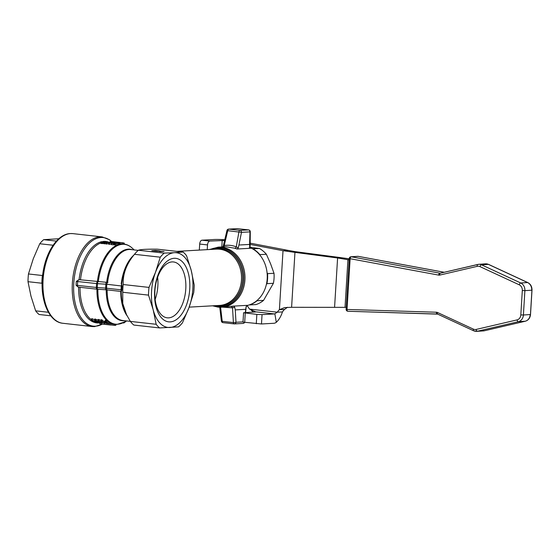 <?xml version="1.0" encoding="UTF-8"?>
<svg xmlns="http://www.w3.org/2000/svg" width="560" height="560" viewBox="0 0 560 560"><rect width="100%" height="100%" fill="white"/><g stroke="black" fill="none" stroke-linecap="round" stroke-linejoin="round"><path stroke-width="0.84" d="M350.413 256.942A1.876 1.603 -93.7 0 1 350.987 256.774A1.876 1.876 0 0 0 349.23 258.531L350.133 258.713A1.876 0.959 -79.5 0 1 350.574 257.383A1.876 0.959 -79.5 0 1 351.33 256.795A1.876 1.603 -93.7 0 0 350.987 256.774L357.819 256.326A1.876 1.603 86.3 0 1 358.162 256.347A1.876 0.959 -79.5 0 1 358.288 256.354A1.876 0.959 -79.5 0 1 358.4 256.389M437.262 314.034L347.998 311.262A1.876 0.973 -88.2 0 1 347.949 311.262A1.876 0.973 -88.2 0 1 347.305 310.758A1.876 0.973 -88.2 0 1 347.025 309.449L346.185 309.239M287.469 307.265L284.564 309.421L279.405 309.708A13.153 10.99 -93.2 0 0 277.319 312.193L274.848 313.761A1.876 1.022 96.4 0 1 274.442 313.929L262.052 314.622L256.851 314.391L243.572 312.753L255.682 311.948M274.442 313.929L255.689 311.836L249.494 309.092L247.464 306.019A3.759 3.143 -93.2 0 0 247.058 305.515M194.061 288.722A41.349 22.512 -83.6 0 1 193.725 292.586L188.923 307.79A37.59 20.468 96.4 0 0 192.836 288.932A37.59 20.468 96.4 0 0 191.212 270.382A37.59 20.468 96.4 0 0 174.482 252.686L183.106 252.056A41.349 22.512 -83.6 0 1 186.55 255.71L191.212 270.382L194.194 284.872A41.349 22.512 -83.6 0 1 194.061 288.722M155.155 299.425A28.105 15.302 96.4 0 0 157.864 285.908A28.105 15.302 96.4 0 0 157.626 277.235M185.78 289.016A28.105 15.302 96.4 0 0 173.46 261.954A28.105 15.302 96.4 0 0 154.917 290.752A28.105 15.302 96.4 0 0 167.23 317.821A28.105 15.302 96.4 0 0 185.78 289.016M122.731 292.25L148.519 295.127A41.349 22.512 -83.6 0 1 148.659 291.27A41.349 22.512 -83.6 0 1 148.995 287.406L155.47 272.391L160.265 257.187A41.349 22.512 -83.6 0 1 164.192 253.12L174.482 252.686A37.59 20.468 96.4 0 0 155.47 272.391A37.59 20.468 96.4 0 0 151.564 291.249A37.59 20.468 96.4 0 0 153.181 309.799A37.59 20.468 96.4 0 0 169.911 327.502A37.59 20.468 96.4 0 0 188.923 307.79L182.448 322.812A41.349 22.512 -83.6 0 1 178.528 326.872L159.614 327.936L133.819 325.059A41.349 22.512 -83.6 0 1 130.368 321.405L126.532 314.685L122.773 303.527L122.731 292.25A41.349 22.512 -83.6 0 1 122.864 288.393A41.349 22.512 -83.6 0 1 123.2 284.529C122.752 273.987 126.511 263.914 134.47 254.31A41.349 22.512 -83.6 0 1 134.526 254.247A41.349 22.512 -83.6 0 1 138.397 250.243C140.49 249.424 146.797 249.067 157.311 249.179L183.106 252.056M159.614 327.936A41.349 22.512 -83.6 0 1 156.163 324.282L153.181 309.799L148.519 295.127M100.779 241.927A40.957 22.302 96.4 0 0 79.072 279.741L76.293 281.393L96.593 283.577A42.287 23.023 96.4 0 0 96.453 285.537A42.287 23.023 96.4 0 0 96.355 287.49A1.876 1.022 96.4 0 0 96.6 288.743A1.876 1.022 96.4 0 0 97.181 289.212A1.876 1.022 96.4 0 0 97.265 289.219L97.279 287.56A42.035 22.89 -83.6 0 1 97.37 285.614A42.035 22.89 -83.6 0 1 97.517 283.668A31833.34 28785.022 -2.8 0 0 105.882 284.207L106.099 282.282L79.842 279.741L107.94 282.443A1.876 1.022 96.4 0 0 107.198 282.996A1.876 1.022 96.4 0 0 106.806 284.27L122.094 286.055L121.59 283.962M154.658 291.074A31.948 17.395 -83.6 0 1 174.139 258.293A31.948 17.395 -83.6 0 1 189.735 289.107A31.948 17.395 -83.6 0 1 170.254 321.888A31.948 17.395 -83.6 0 1 154.658 291.074M223.286 246.113L224.224 245.532L227.766 230.573A1.876 1.022 -83.6 0 1 228.2 229.558A1.876 1.022 -83.6 0 1 228.851 229.131A1.876 1.568 -93.2 0 0 228.634 229.124A1.876 1.876 0 0 0 226.905 230.573L241.486 232.358A1.876 1.568 -93.2 0 0 240.03 230.377A1.876 1.022 96.4 0 0 239.379 230.804A1.876 1.022 96.4 0 0 238.945 231.819L236.271 246.876A1.876 1.057 -67.5 0 1 234.836 248.234L237.02 249.018L238.329 247.786L236.271 246.876C232.484 245.329 228.466 244.881 224.224 245.532A1.876 0.931 -99 0 1 223.811 246.834M248.836 229.978A1.876 1.022 96.4 0 0 248.619 229.908A1.876 1.022 96.4 0 0 248.521 229.901A1.876 1.568 86.8 0 1 249.977 231.882L250.25 231.812M236.908 228.683A1.876 1.568 86.8 0 1 237.342 228.655A1.876 1.022 -83.6 0 1 237.44 228.662A1.876 1.022 -83.6 0 1 237.531 228.676M226.933 230.622L223.279 246.036M234.122 323.876L223.132 322.651A1.876 1.022 -83.6 0 1 223.034 322.651A1.876 1.022 -83.6 0 1 222.523 322.301A1.876 1.022 -83.6 0 1 222.222 321.321A1.876 0.511 173.4 0 1 221.928 321.286A1.876 0.511 173.4 0 1 221.417 321.083A1.876 0.511 173.4 0 1 221.375 320.999A1.876 0.511 173.4 0 1 221.396 320.908M233.702 323.547A1.876 1.022 96.4 0 0 234.213 323.897A1.876 1.022 96.4 0 0 234.311 323.897A1.876 1.568 -93.2 0 0 235.984 322.266A1.876 0.581 176.7 0 1 234.801 322.574A1.876 0.581 176.7 0 1 233.73 322.602A1.876 0.581 176.7 0 1 233.394 322.567A1.876 1.022 96.4 0 0 233.702 323.547M243.012 321.874L235.984 322.266L235.263 309.904L234.689 307.209L233.534 306.117L221.55 307.195A30.072 25.116 -93.2 0 0 244.93 279.965A30.072 25.116 -93.2 0 0 221.697 247.247A30.072 25.116 -93.2 0 0 218.183 247.149L209.44 249.522M231.273 306.537A1.876 1.12 -99.5 0 1 232.54 307.853L234.689 307.209M244.328 322.406A1.876 1.568 86.8 0 1 243.019 323.428A1.876 1.876 0 0 0 244.573 322.434M99.792 322.833A40.957 22.302 96.4 0 1 98.742 322.938A40.957 22.302 96.4 0 1 78.617 287.126L79.38 287.224L77.861 286.853L76.062 285.25L77.469 285.383A42.287 23.023 -83.6 0 1 77.56 283.43A42.287 23.023 -83.6 0 1 77.707 281.47A1.876 1.022 96.4 0 1 78.106 280.189A1.876 1.022 96.4 0 1 78.281 279.944M233.534 306.117L247.45 305.333L246.085 306.985M246.085 306.719L245.315 312.571M238.329 247.786L241.486 232.358L249.977 231.882L249.578 244.433L249.739 247.002L250.943 248.241L249.564 247.394M249.774 246.596L249.739 247.002M246.925 305.515L247.45 305.333M246.876 305.55A30.072 25.116 -93.2 0 0 267.204 278.719A30.072 25.116 -93.2 0 0 249.984 247.562M274.001 273.287A30.072 25.116 86.8 0 1 274.05 278.334A30.072 25.116 86.8 0 1 273.392 283.304L266.917 283.668A30.072 25.116 -93.2 0 0 267.582 278.698A30.072 25.116 -93.2 0 0 267.533 273.651L274.001 273.287L270.571 263.76L266.385 254.275L259.91 254.639A30.072 25.116 -93.2 0 0 252.952 248.822L259.42 248.458A30.072 25.116 86.8 0 1 266.385 254.275M266.917 283.668L266.364 284.522M53.109 245.238L39.746 243.747L33.271 258.762L28.469 273.966A41.349 22.512 96.4 0 0 28.133 277.83A41.349 22.512 96.4 0 0 28 281.687L30.982 296.17L35.644 310.842L48.398 312.27M42.959 275.163L42.357 275.513A41.349 22.512 96.4 0 0 41.888 283.234L28 281.687M42.112 283.262L42.098 284.046M50.743 315.798L39.088 314.496A41.349 22.512 96.4 0 1 35.644 310.842M28.469 273.966L42.357 275.513L42.728 274.526M58.814 238.749L43.666 239.68A41.349 22.512 96.4 0 0 39.746 243.747M43.666 239.68L56.406 241.101M263.564 300.37A30.072 25.116 86.8 0 1 255.99 304.57L249.522 304.934A30.072 25.116 -93.2 0 0 257.096 300.734L263.564 300.37L273.392 283.304M257.355 300.209L257.096 300.734M252.455 248.773L252.952 248.822M259.91 254.639L260.169 255.423M267.064 272.657L267.533 273.651M259.42 248.458L249.879 247.331M250.943 248.241L237.02 249.018M225.75 246.722L234.836 248.234M126.532 314.685L125.44 312.459A36.036 19.621 -83.6 0 1 121.233 291.466L121.45 291.291A1.876 1.022 -83.6 0 1 121.296 291.067A1.876 1.022 -83.6 0 1 121.051 289.821L105.644 288.113A31833.34 26379.241 -171.7 0 0 97.279 287.56L77.469 285.383A1.876 1.022 96.4 0 0 77.707 286.636A1.876 1.022 96.4 0 0 77.861 286.853M121.877 284.368A1.876 1.022 -83.6 0 0 121.695 284.613A1.876 1.022 -83.6 0 0 121.296 285.887A37.59 20.468 96.4 0 0 121.142 287.854A37.59 20.468 96.4 0 0 121.051 289.821L121.863 289.933L121.45 291.291M79.072 279.741L79.842 279.741M235.263 309.904L245.609 309.323M155.883 251.125L151.767 250.67L155.484 250.46L159.46 250.901L155.463 250.733L155.883 251.125M160.363 251.629L159.523 251.531L160.23 251.076L156.331 251.174L164.08 251.419L160.363 251.629M160.202 251.608L160.23 251.076M118.538 244.496L114.247 244.916L114.317 243.768L118.601 243.362L118.538 244.496A40.411 22.001 96.4 0 1 118.993 244.37L119.063 243.236L116.522 242.956A41.538 22.617 96.4 0 0 116.088 243.075L116.067 243.474M108.654 243.642L105.945 243.992L106.015 242.844L110.145 242.242L107.226 242.585L108.227 242.032L105.245 242.361L106.316 241.815L105.413 241.717L103.971 242.62L106.89 242.235L106.015 242.844M105.966 243.565L103.901 243.768L103.971 242.62M113.582 244.846L111.307 244.594L111.377 243.439L113.652 243.698L113.582 244.846A40.411 22.001 96.4 0 1 113.988 244.671L114.058 243.523L113.344 243.446A41.538 22.617 -83.6 0 1 115.262 242.809L115.213 243.607M103.579 242.207L102.074 241.822L104.496 241.892A41.538 22.617 -83.6 0 1 105.042 241.731L101.185 241.724C100.506 242.074 100.667 242.298 101.668 242.382L103.033 242.431A41.538 22.617 -83.6 0 1 103.579 242.207L103.509 243.348A40.411 22.001 96.4 0 0 102.963 243.572L101.598 243.537C100.597 243.446 100.436 243.222 101.115 242.858M104.153 242.914L102.893 242.795M122.871 243.957L118.734 243.502M116.081 243.222L115.241 243.138M111.489 244.195L108.647 244.195L109.095 243.81L108.647 244.195L108.717 243.047L112.343 242.662A41.538 22.617 -83.6 0 1 112.791 242.536L110.537 242.41L108.717 243.047L109.165 242.669M91.406 318.962L92.176 318.689L95.207 320.145M98.406 322.518L100.975 322.777M109.2 323.701L114.765 324.345A40.411 22.001 96.4 0 1 96.929 289.184M100.982 320.985A41.538 22.617 96.4 0 0 102.907 322.518L98.126 320.663A41.538 22.617 96.4 0 0 101.08 322.84L101.955 322.938A41.538 22.617 -83.6 0 1 99.974 321.587L104.811 323.253A41.538 22.617 -83.6 0 1 101.857 321.083L100.982 320.985L101.059 319.718L101.934 319.816A40.411 22.001 96.4 0 0 104.419 321.783M98.126 320.663L98.203 319.403L101.01 320.439M104.685 322.777L104.846 322.252L104.685 322.777L106.498 323.421L109.2 323.743A41.538 22.617 -83.6 0 1 106.246 321.573L105.294 321.461A41.538 22.617 96.4 0 0 106.4 322.399L104.846 322.252L104.916 321.027L104.755 321.573L104.916 321.027L105.861 321.104M105.294 321.461L105.371 320.201L106.323 320.306A40.411 22.001 96.4 0 0 109.27 322.56L109.2 323.743M94.682 320.278A41.538 22.617 96.4 0 0 95.277 320.796L94.689 320.733A41.538 22.617 96.4 0 0 95.186 321.132L95.767 321.195A41.538 22.617 96.4 0 0 97.65 322.462L98.406 322.546L98.56 321.51A41.538 22.617 -83.6 0 1 98.07 321.111L96.145 320.894A41.538 22.617 -83.6 0 1 95.557 320.376L94.682 320.278L94.766 319.018L95.634 319.116A40.411 22.001 96.4 0 0 96.222 319.648L98.147 319.865A40.411 22.001 96.4 0 0 98.175 319.893M111.538 243.376L111.79 242.788M110.796 242.9L109.935 242.795L110.663 242.97M112.343 242.662L112.301 243.327M112.791 242.536L112.749 243.257M112.28 242.655L112.238 243.32M111.692 241.584L110.656 241.451A41.538 22.617 96.4 0 0 110.054 241.423L115.549 242.095M114.338 241.843L114.982 241.934M113.134 241.731L113.064 242.816M110.054 241.423L110.005 242.228M111.405 241.521L112.098 241.612M111.468 241.528L114.324 241.843M115.808 242.039L118.895 242.361M115.521 241.976L116.214 242.067M115.584 241.983L114.772 241.906A41.538 22.617 96.4 0 0 114.17 241.885L119.098 242.389M114.17 241.885L114.121 242.767M117.25 242.193L117.201 243.033M119.378 242.41L122.941 242.83L122.577 243.901M122.976 242.893L123.676 242.963A41.538 22.617 -83.6 0 1 124.271 243.11L124.208 244.09M120.428 242.529L120.008 242.494L120.428 242.543M123.592 242.949L123.522 244.006M123.676 242.963L123.606 244.013M101.185 241.724L100.653 243.18M103.033 242.431L102.963 243.572M102.424 242.431L102.354 243.579M104.223 241.78L104.181 242.459M104.405 241.878L104.384 242.319M104.496 241.892L104.475 242.256M115.262 242.809L113.379 242.725A41.538 22.617 96.4 0 0 113.001 242.83L113.729 242.914A41.538 22.617 96.4 0 0 112.504 243.355L111.783 243.271A41.538 22.617 96.4 0 0 111.377 243.439M113.652 243.698A41.538 22.617 -83.6 0 1 114.058 243.523M104.93 242.725L104.853 243.873M106.96 242.949L106.89 244.097M115.276 243.88L115.206 245.028M116.088 243.075L117.733 243.257L114.317 243.768M118.601 243.362A41.538 22.617 -83.6 0 1 119.063 243.236M91.413 318.85L91.336 320.103L92.071 321.02L93.737 321.881L95.872 322.119L92.099 319.956L91.322 320.152L91.399 318.899M94.178 321.258L94.64 321.895L92.372 320.565L94.178 321.258M115.885 324.422L115.829 325.325L114.422 325.36L99.778 323.687M100.513 323.89L110.313 324.982M104.72 324.31A41.538 22.61 -83.6 0 1 104.643 324.31L102.011 324.044M126.539 320.929A41.538 22.617 -83.6 0 1 123.83 322.973L122.787 322.854M123.83 322.973L123.872 322.28M107.975 324.681L104.727 324.198M104.811 323.253L104.832 322.868M101.857 321.083L101.934 319.816M101.955 322.938L101.99 322.448M99.078 320.768L99.155 319.508M105.665 322.665L106.904 322.77A41.538 22.617 96.4 0 0 107.744 323.337L105.525 322.735M106.246 321.573L106.323 320.306M96.145 320.894L96.222 319.648M95.557 320.376L95.634 319.116M98.07 321.111L98.147 319.865M98.56 321.51L98.588 321.069M97.65 322.021A41.538 22.617 -83.6 0 1 96.635 321.293L97.72 321.412L97.65 322.021L97.685 321.412M94.689 320.733L94.717 320.306M79.009 287.189L97.181 289.212A1.876 1.876 0 0 0 97.272 289.219L105.637 289.765L105.644 288.113A37.842 20.601 96.4 0 1 105.735 286.16A37.842 20.601 96.4 0 1 105.882 284.207L106.806 284.27A37.59 20.468 -83.6 0 0 106.652 286.244A37.59 20.468 -83.6 0 0 106.561 288.211A1.876 1.022 96.4 0 0 106.806 289.45A1.876 1.022 96.4 0 0 107.387 289.919A1.876 1.022 96.4 0 0 107.394 289.919A1.876 1.022 96.4 0 0 107.485 289.919L121.135 291.445M97.517 283.668L97.734 281.736A1.876 1.022 96.4 0 0 96.992 282.296A1.876 1.022 96.4 0 0 96.593 283.577L97.517 283.668M156.163 324.282L130.368 321.405M148.995 287.406L123.2 284.529M134.47 254.31L160.265 257.187M164.192 253.12L138.397 250.243M249.578 244.433L239.232 245.007M346.248 307.356L291.599 307.293L294.952 252.378L337.596 257.978L338.142 257.292L295.505 251.692L294.952 252.378L283.017 250.691L288.176 250.397L295.505 251.692M249.886 244.37L283.017 250.691L279.405 309.708L284.529 307.615L291.599 307.293M224.735 239.743A11.277 0.868 -176.5 0 0 214.375 239.498L201.985 240.198A3.759 2.044 96.4 0 0 199.689 244.048L199.318 250.089M207.235 249.648L207.522 244.923A3.759 2.044 -83.6 0 1 209.818 241.066L224.56 240.464M288.176 250.397L249.928 243.11M243.572 312.753L242.998 322.105L261.478 323.974L273.868 323.281A11.277 6.139 -83.6 0 0 276.29 322.294C278.852 320.005 280.917 316.54 282.478 311.906A13.153 10.99 86.8 0 1 284.564 309.421M249.494 309.092L277.319 312.193L282.478 311.906M349.167 259.63L347.935 259.714L349.146 259.938M345.023 307.321L347.935 259.714L337.596 257.978L334.579 307.286M338.142 257.292L349.216 258.804M437.36 314.041A1.876 0.973 -88.2 0 1 437.311 314.041A1.876 0.973 -88.2 0 1 436.667 313.537A1.876 0.973 -88.2 0 1 436.387 312.228L347.025 309.449L350.133 258.713L438.662 275.1A1.876 0.959 -79.5 0 1 439.103 273.77A1.876 0.959 -79.5 0 1 439.859 273.182L351.33 256.795L358.162 256.347L444.22 272.279M439.831 273.756A1.876 0.966 76.9 0 0 439.789 275.079L477.274 266.336A1.876 0.966 -103.1 0 1 477.316 265.013A1.876 0.966 -103.1 0 1 477.827 264.439A1.876 0.966 -103.1 0 1 477.904 264.432A7.518 6.419 -93.7 0 1 478.793 264.299L485.632 263.851A7.518 6.419 86.3 0 1 488.383 264.376L481.544 264.824A7.518 6.419 -93.7 0 0 478.793 264.299L440.342 273.182A1.876 0.966 76.9 0 0 439.831 273.756M477.274 266.336A5.635 4.816 86.3 0 1 480.004 266.63A1.876 0.889 -65.1 0 1 480.69 265.377A1.876 0.889 -65.1 0 1 481.544 264.824L520.744 282.989L527.576 282.541A7.518 6.419 86.3 0 1 531.727 290.206L524.888 290.654A7.518 6.419 -93.7 0 0 520.744 282.989A1.876 0.889 -65.1 0 0 519.883 283.542A1.876 0.889 -65.1 0 0 519.204 284.795A5.635 4.816 86.3 0 1 522.312 290.549L524.888 290.654L523.404 315L530.236 314.552A7.518 6.419 86.3 0 1 525.21 321.237L518.378 321.685A7.518 6.419 -93.7 0 0 523.404 315L520.821 314.895A5.635 4.816 86.3 0 1 517.055 319.9A1.876 0.966 76.9 0 0 517.58 321.188A1.876 0.966 76.9 0 0 518.378 321.685L477.484 331.219L484.323 330.771A7.518 6.419 86.3 0 1 483.434 330.904L476.595 331.352A7.518 6.419 -93.7 0 0 477.484 331.219A1.876 0.966 76.9 0 1 476.693 330.722A1.876 0.966 76.9 0 1 476.161 329.441A5.635 4.816 86.3 0 1 473.431 329.147A1.876 0.889 114.9 0 0 473.319 330.358A1.876 0.889 114.9 0 0 473.62 330.785L476.595 331.352A7.518 6.419 -93.7 0 1 473.844 330.827M480.004 266.63L519.204 284.795M522.312 290.549L520.821 314.895M517.055 319.9L476.161 329.441M473.431 329.147L437.5 312.494A1.876 0.889 114.9 0 0 437.388 313.705A1.876 0.889 114.9 0 0 437.689 314.132L473.62 330.785M440.3 273.196A1.876 1.603 86.3 0 1 439.859 273.182L440.524 273.14M237.342 228.655L248.521 229.901L240.03 230.377L228.851 229.131L237.342 228.655M132.342 249.718A35.959 19.579 96.4 0 0 128.275 249.158A35.959 19.579 96.4 0 0 106.68 282.31M107.604 282.387A35.707 19.446 -83.6 0 1 129.045 249.501A35.707 19.446 -83.6 0 1 130.83 249.55L138.243 250.376M106.225 289.807A35.959 19.579 96.4 0 0 123.9 320.74A35.959 19.579 96.4 0 0 124.425 320.691M98.308 281.764A40.159 21.868 -83.6 0 1 122.472 244.314A40.159 21.868 -83.6 0 1 132.3 248.185C129.731 245.791 126.868 244.405 123.725 244.027A40.411 22.001 96.4 0 0 121.709 243.971A40.411 22.001 96.4 0 0 97.391 281.687M114.765 324.345L117.005 324.408L124.047 322.182A40.159 21.868 -83.6 0 1 117.586 324.233A40.159 21.868 -83.6 0 1 97.853 289.261M108.843 242.221A40.957 22.302 96.4 0 0 103.733 241.416A40.957 22.302 96.4 0 0 102.921 241.486M102.382 324.086A44.555 24.262 -83.6 0 1 95.529 326.186A44.555 24.262 -83.6 0 1 73.78 283.213A44.555 24.262 -83.6 0 1 100.954 237.503A44.555 24.262 -83.6 0 1 111.566 241.535M76.293 281.393A42.84 23.324 96.4 0 0 76.153 283.325A42.84 23.324 96.4 0 0 76.062 285.25M111.678 241.549L109.501 239.764L102.13 236.894A45.108 24.563 96.4 0 0 99.876 236.831A45.108 24.563 96.4 0 0 72.366 283.108A45.108 24.563 96.4 0 0 92.134 326.55L94.605 326.613L102.494 324.093M121.688 283.997A36.036 19.621 -83.6 0 1 131.516 257.971L134.526 254.247M121.863 289.933A38.136 20.769 -83.6 0 1 121.954 288.001A38.136 20.769 -83.6 0 1 122.094 286.055M218.036 307.097A30.072 25.116 -93.2 0 0 221.55 307.195L217.938 307.097L212.604 305.816M210.252 249.48A29.519 24.654 86.8 0 1 220.934 247.835A29.519 24.654 86.8 0 1 243.74 279.958A29.519 24.654 86.8 0 1 217.336 306.593A29.519 24.654 86.8 0 1 213.409 305.774M176.792 251.356L216.398 249.13A28.189 23.548 86.8 0 1 219.695 249.221A28.189 23.548 86.8 0 1 241.479 279.902A28.189 23.548 86.8 0 1 219.555 305.424L189.168 307.132M215.621 305.648A28.742 24.01 -93.2 0 0 216.958 305.844A28.742 24.01 -93.2 0 0 242.669 279.909A28.742 24.01 -93.2 0 0 220.458 248.633A28.742 24.01 -93.2 0 0 212.457 249.354M72.856 233.625L70.385 233.562C57.106 233.989 44.954 253.302 42.623 275.429C39.648 299.117 48.608 322.077 62.86 323.281A45.108 24.563 -83.6 0 1 43.092 279.846A45.108 24.563 -83.6 0 1 70.602 233.569A45.108 24.563 -83.6 0 1 72.856 233.625L102.13 236.894M222.39 307.146L232.54 307.853L233.394 322.567L222.222 321.321L220.577 307.23M120.75 291.41A35.707 19.446 96.4 0 0 127.134 315.868M133.847 255.08A35.707 19.446 96.4 0 0 121.205 283.906M121.226 291.466L107.303 289.905M79.38 287.224L97.09 289.198M97.58 322.427A40.411 22.001 -83.6 0 1 95.879 322.07M91.35 319.753A40.411 22.001 -83.6 0 1 80.031 287.301M80.486 279.797A40.411 22.001 -83.6 0 1 100.667 243.012M107.94 282.443L106.099 282.282M130.333 321.356L122.913 320.523A35.707 19.446 -83.6 0 1 107.149 289.891M109.424 243.25L109.354 244.398M110.782 241.507L110.726 242.403M114.898 241.969L114.849 242.767M119.777 242.515L119.707 243.635M118.804 242.375L118.748 243.201M102.963 241.661L102.928 242.235M101.668 242.382L101.598 243.537M103.775 241.682L103.705 242.816M93.016 321.125L93.051 320.509M92.099 319.956L92.176 318.689M95.879 322.049L95.921 321.314M99.778 323.729L99.841 322.679M101.976 323.743L102.046 322.595M104.055 323.974L104.104 323.176M114.422 325.36L114.485 324.31M105.784 322.329L105.805 321.916M106.582 323.197L106.61 322.742M221.809 246.946L222.208 240.373M209.818 241.066L201.985 240.198M207.522 244.923L199.689 244.048M262.052 314.622L261.478 323.974M274.848 313.761L276.29 322.294M245.259 313.096L244.685 322.448M256.851 314.391L256.284 323.743M438.662 275.1A3.759 3.206 -93.7 0 0 439.789 275.079M437.5 312.494A3.759 3.206 -93.7 0 0 436.387 312.228M485.632 263.851L488.607 264.411A1.876 0.889 114.9 0 0 488.383 264.376L527.576 282.541A1.876 0.889 114.9 0 1 527.8 282.576C530.656 284.116 532.049 286.636 532 290.15L530.509 314.496C530.124 318.038 528.381 320.285 525.294 321.223A1.876 0.966 -103.1 0 1 525.21 321.237L484.323 330.771A1.876 0.966 -103.1 0 0 484.4 330.757L483.434 330.904M477.743 264.467L440.419 273.175A1.876 0.966 76.9 0 0 440.342 273.182L440.195 273.203M531.944 290.108L530.46 314.461M484.477 330.736A1.876 0.966 -103.1 0 1 484.4 330.757L525.294 321.223M444.255 272.272L358.288 256.354A1.876 1.876 0 0 0 357.819 256.326M349.23 258.531L346.129 309.274A1.876 1.876 0 0 0 347.949 311.262L437.689 314.132M249.34 247.359L250.131 247.765L250.285 231.833A1.876 1.876 0 0 0 248.619 229.908L237.44 228.662A1.876 1.876 0 0 0 237.125 228.648L228.634 229.124M243.019 323.428L234.528 323.904A1.876 1.876 0 0 1 234.213 323.897L223.034 322.651A1.876 1.876 0 0 1 221.375 320.999L219.772 307.223M245.623 312.55L246.141 306.845M62.86 323.281L92.134 326.55M218.183 247.149L225.778 246.722M222.376 247.226L223.23 246.099M246.974 305.487L246.134 306.845M126.252 320.894L124.047 322.182M134.169 249.921L132.3 248.185M122.626 243.908L123.725 244.027M111.846 242.865L111.818 243.278M108.696 242.984L108.626 244.125M118.769 242.361L118.699 243.488M123.025 242.823L122.955 243.957M119.168 242.382L120.33 242.515M121.548 242.648L122.745 242.781M95.879 322.091L95.956 320.894M99.806 322.679L99.743 323.708M109.725 324.919L110.901 325.045M104.377 322.427L104.454 321.209M105.63 289.765L97.272 289.219M250.859 309.827L253.323 312.116M488.607 264.411L527.8 282.576"/></g></svg>
